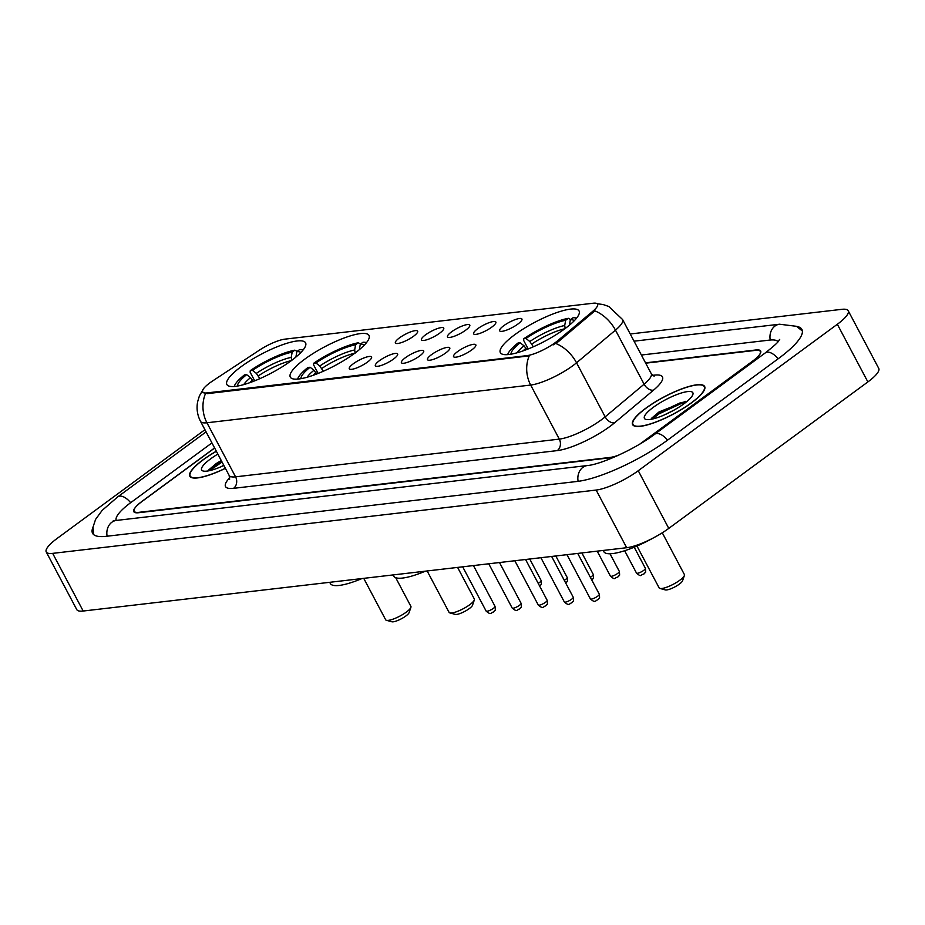 <?xml version="1.0" encoding="UTF-8"?>
<svg xmlns="http://www.w3.org/2000/svg" width="925" height="925" viewBox="0 0 925 925"><rect width="100%" height="100%" fill="white"/><g stroke="black" fill="none" stroke-linecap="round" stroke-linejoin="round"><path stroke-width="1.39" d="M354.587 353.373A44.527 10.695 -27.9 0 0 369.006 335.44A44.527 10.695 -27.9 0 0 344.447 337.879A44.527 10.695 -27.9 0 0 304.718 359.189A44.527 10.695 -27.9 0 0 290.3 377.123A44.527 10.695 -27.9 0 0 314.858 374.694A44.527 10.695 -27.9 0 0 354.587 353.373M291.167 360.762A44.527 10.695 -27.9 0 0 305.574 342.84A44.527 10.695 -27.9 0 0 281.027 345.268A44.527 10.695 -27.9 0 0 241.286 366.578A44.527 10.695 -27.9 0 0 226.868 384.511A44.527 10.695 -27.9 0 0 251.427 382.083A44.527 10.695 -27.9 0 0 291.167 360.762M564.643 328.907A44.527 10.695 -27.9 0 0 579.062 310.973A44.527 10.695 -27.9 0 0 554.503 313.402A44.527 10.695 -27.9 0 0 514.762 334.711A44.527 10.695 -27.9 0 0 500.344 352.645A44.527 10.695 -27.9 0 0 524.903 350.217A44.527 10.695 -27.9 0 0 564.643 328.907M503.732 325.727A12.603 3.029 152.1 0 1 515.745 319.426A12.603 3.029 152.1 0 1 522.012 319.472A12.603 3.029 152.1 0 1 517.85 324.085A12.603 3.029 152.1 0 1 499.986 331.138A12.603 3.029 152.1 0 1 503.732 325.727M477.67 328.768A12.603 3.029 152.1 0 1 489.672 322.467A12.603 3.029 152.1 0 1 495.95 322.513A12.603 3.029 152.1 0 1 491.788 327.115A12.603 3.029 152.1 0 1 473.924 334.168A12.603 3.029 152.1 0 1 477.67 328.768M451.597 331.797A12.603 3.029 152.1 0 1 463.61 325.496A12.603 3.029 152.1 0 1 469.877 325.542A12.603 3.029 152.1 0 1 465.714 330.156A12.603 3.029 152.1 0 1 447.85 337.209A12.603 3.029 152.1 0 1 451.597 331.797M425.535 334.838A12.603 3.029 152.1 0 1 437.537 328.537A12.603 3.029 152.1 0 1 443.815 328.583A12.603 3.029 152.1 0 1 439.641 333.197A12.603 3.029 152.1 0 1 421.788 340.25A12.603 3.029 152.1 0 1 425.535 334.838M399.461 337.879A12.603 3.029 152.1 0 1 411.475 331.578A12.603 3.029 152.1 0 1 417.742 331.624A12.603 3.029 152.1 0 1 413.579 336.238A12.603 3.029 152.1 0 1 395.715 343.279A12.603 3.029 152.1 0 1 399.461 337.879M457.632 351.569A12.603 3.029 152.1 0 1 469.646 345.268A12.603 3.029 152.1 0 1 475.924 345.314A12.603 3.029 152.1 0 1 471.75 349.928A12.603 3.029 152.1 0 1 453.886 356.981A12.603 3.029 152.1 0 1 457.632 351.569M431.57 354.61A12.603 3.029 152.1 0 1 443.572 348.309A12.603 3.029 152.1 0 1 449.851 348.355A12.603 3.029 152.1 0 1 445.688 352.968A12.603 3.029 152.1 0 1 427.824 360.01A12.603 3.029 152.1 0 1 431.57 354.61M405.497 357.64A12.603 3.029 152.1 0 1 417.51 351.338A12.603 3.029 152.1 0 1 423.777 351.384A12.603 3.029 152.1 0 1 419.615 355.998A12.603 3.029 152.1 0 1 401.751 363.051A12.603 3.029 152.1 0 1 405.497 357.64M379.435 360.681A12.603 3.029 152.1 0 1 391.437 354.379A12.603 3.029 152.1 0 1 397.715 354.425A12.603 3.029 152.1 0 1 393.553 359.039A12.603 3.029 152.1 0 1 375.689 366.092A12.603 3.029 152.1 0 1 379.435 360.681M353.362 363.722A12.603 3.029 152.1 0 1 365.375 357.42A12.603 3.029 152.1 0 1 371.642 357.466A12.603 3.029 152.1 0 1 367.479 362.08A12.603 3.029 152.1 0 1 349.615 369.121A12.603 3.029 152.1 0 1 353.362 363.722M557.81 340.62A22.686 5.446 152.1 0 1 555.278 342.608A22.686 5.446 152.1 0 1 526.857 355.651L206.888 392.928A22.686 5.446 152.1 0 1 202.552 391.98A22.686 5.446 152.1 0 1 212.819 380.822L259.382 350.17A22.686 5.446 152.1 0 1 284.877 339.151L593.237 303.227A22.686 5.446 152.1 0 1 597.562 304.175A22.686 5.446 152.1 0 1 592.752 311.32L557.81 340.62L558.365 341.672L553.115 344.921M214.588 447.943L142.311 501.119A25.206 6.059 -27.9 0 0 134.148 511.271A25.206 6.059 -27.9 0 0 138.958 512.323L609.968 457.447A25.206 6.059 -27.9 0 0 618.605 455.181M641.152 443.237A25.206 6.059 -27.9 0 0 641.557 442.948L752.164 361.583A25.206 6.059 -27.9 0 0 760.315 351.431A25.206 6.059 -27.9 0 0 755.505 350.378L645.696 363.178M211.929 442.913L131.015 502.437A45.371 10.903 -27.9 0 0 116.203 520.451M777.994 341.753A45.371 10.903 -27.9 0 0 769.473 340.111L641.383 355.027M204.934 429.709L57.13 538.431A33.612 8.071 -27.9 0 0 46.25 551.971A33.612 8.071 -27.9 0 0 52.667 553.37L596.139 490.053A33.612 8.071 -27.9 0 0 638.25 470.733L837.333 324.27A33.612 8.071 -27.9 0 0 848.213 310.742A33.612 8.071 -27.9 0 0 841.808 309.332L630.237 333.983M46.25 551.971L76.787 609.633A33.612 8.071 -27.9 0 0 83.192 611.032L626.676 547.716A33.612 8.071 -27.9 0 0 668.775 528.395L867.87 381.933A33.612 8.071 -27.9 0 0 878.75 368.404L848.213 310.742M93.02 527.25A72.254 17.355 -27.9 0 0 92.569 533.286A72.254 17.355 -27.9 0 0 106.363 536.303L577.373 481.428A72.254 17.355 -27.9 0 0 667.908 439.884L778.515 358.518A72.254 17.355 -27.9 0 0 801.906 329.416A72.254 17.355 -27.9 0 0 796.656 326.398M691.449 402.895A40.746 9.793 -27.9 0 0 704.642 386.488A40.746 9.793 -27.9 0 0 682.164 388.72A40.746 9.793 -27.9 0 0 645.8 408.214A40.746 9.793 -27.9 0 0 632.607 424.621A40.746 9.793 -27.9 0 0 655.085 422.401A40.746 9.793 -27.9 0 0 691.449 402.895M216.323 451.215A40.746 9.793 -27.9 0 0 203.026 459.806A40.746 9.793 -27.9 0 0 189.833 476.213A40.746 9.793 -27.9 0 0 225.399 468.351M597.192 303.735L603.077 304.522L608.777 306.476L622.594 319.553A33.612 8.071 152.1 0 1 615.472 330.144L576.541 362.797A33.612 8.071 152.1 0 1 572.783 365.733A33.612 8.071 152.1 0 1 530.673 385.054A29.403 24.293 -96.6 0 1 529.216 355.882L207.258 393.645L202.61 392.096M555.763 343.453L555.728 343.464A29.403 18.986 -130 0 1 576.541 362.797L605.158 416.851L644.101 384.199A33.612 8.071 -27.9 0 0 651.223 373.608L654.148 376.197M652.611 375.342L654.438 375.134A42.007 10.094 152.1 0 1 653.559 390.13A8.406 5.423 50 0 1 644.101 384.199L615.472 330.144A29.403 18.986 -130 0 0 594.844 310.858L558.365 341.672M214.646 448.047L141.964 501.523A25.206 6.059 -27.9 0 0 133.801 511.675A25.206 6.059 -27.9 0 0 138.611 512.727L609.159 457.898A25.206 6.059 -27.9 0 0 616.94 455.933M640.042 443.908A25.206 6.059 -27.9 0 0 640.736 443.41L752.511 361.189A25.206 6.059 -27.9 0 0 760.662 351.038A25.206 6.059 -27.9 0 0 755.852 349.985L645.511 362.843M646.043 408.191A40.33 9.689 -27.9 0 0 632.978 424.425A40.33 9.689 -27.9 0 0 655.224 422.228A40.33 9.689 -27.9 0 0 691.206 402.93A40.33 9.689 -27.9 0 0 704.26 386.685A40.33 9.689 -27.9 0 0 682.026 388.893A40.33 9.689 -27.9 0 0 646.043 408.191M663.792 415.175L673.782 410.249M683.968 403.774A27.392 6.579 -27.9 0 0 692.848 394.582A27.392 6.579 -27.9 0 0 680.476 393.275A27.392 6.579 -27.9 0 0 653.281 407.347A27.392 6.579 -27.9 0 0 645.928 419.418A27.392 6.579 -27.9 0 0 683.968 403.774M685.864 401.265L659.097 411.891L651.57 418.273M652.287 419.071L659.016 413.857L680.372 403.89L685.541 402.572M651.235 418.805L658.542 412.955L679.898 402.988L687.044 401.369M216.369 451.308A40.33 9.689 -27.9 0 0 203.257 459.783A40.33 9.689 -27.9 0 0 190.203 476.017A40.33 9.689 -27.9 0 0 225.353 468.27M221.017 466.755L223.746 465.229M217.849 454.094A27.392 6.579 -27.9 0 0 210.507 458.939A27.392 6.579 -27.9 0 0 203.153 471.01A27.392 6.579 -27.9 0 0 223.873 465.483M221.248 460.523L216.323 463.483L208.796 469.865M209.512 470.652L222.058 462.038M208.449 470.397L221.584 461.136M636.967 546.039L659.132 587.884A14.28 3.434 -27.9 0 0 659.918 588.427L665.306 589.907A10.083 2.417 -27.9 0 0 679.308 584.149A10.083 2.417 -27.9 0 0 682.569 580.773L684.384 575.477A14.28 3.434 -27.9 0 0 684.373 574.518L662.277 532.788M659.918 588.427A14.28 3.434 -27.9 0 0 679.748 580.276A14.28 3.434 -27.9 0 0 684.384 575.477M528.175 348.956L523.596 340.296L523.77 338.747A39.995 9.608 -27.9 0 1 568.343 318.304L565.649 320.281A36.133 8.683 -27.9 0 0 525.955 338.492L529.828 341.51L533.355 346.783M603.181 550.456L603.817 551.647A46.215 11.1 -27.9 0 0 653.871 537.645M568.343 318.304L570.621 319.53M526.73 349.523L524.012 345.8L520.127 342.782L517.954 343.036A39.995 9.608 -27.9 0 0 507.779 354.321A39.995 9.608 -27.9 0 0 507.686 354.622M576.275 318.061L576.564 318.142A39.995 9.608 -27.9 0 0 576.275 318.061A39.995 9.608 -27.9 0 0 573.049 317.749L570.355 319.738L569.418 324.964A32.317 7.758 -27.9 0 1 569.673 324.964M520.127 342.782A36.133 8.683 -27.9 0 0 510.958 354.194M525.955 338.492L523.77 338.747M574.379 320.617A36.133 8.683 -27.9 0 0 570.355 319.738M565.21 328.687L564.712 325.507L565.649 320.281M427.153 570.956L449.076 612.362A14.28 3.434 -27.9 0 0 449.874 612.905L455.262 614.385A10.083 2.417 -27.9 0 0 469.252 608.627A10.083 2.417 -27.9 0 0 472.525 605.239L474.328 599.955A14.28 3.434 -27.9 0 0 474.328 598.995L457.597 567.407M449.874 612.905A14.28 3.434 -27.9 0 0 469.703 604.742A14.28 3.434 -27.9 0 0 474.328 599.955M318.131 373.434L313.54 364.774L313.725 363.224A39.995 9.608 -27.9 0 1 358.287 342.77L355.593 344.759A36.133 8.683 -27.9 0 0 315.899 362.97L319.784 365.988L323.311 371.249M393.125 574.922L393.761 576.125A46.215 11.1 -27.9 0 0 425.408 571.164M358.287 342.77L360.577 344.007M316.674 374.001L313.968 370.266L310.083 367.248L307.909 367.502A39.995 9.608 -27.9 0 0 297.734 378.799A39.995 9.608 -27.9 0 0 297.642 379.088L297.734 378.799M366.219 342.539L366.52 342.62A39.995 9.608 -27.9 0 0 366.219 342.539A39.995 9.608 -27.9 0 0 362.993 342.227L360.299 344.204L359.374 349.43A32.317 7.758 -27.9 0 1 359.628 349.43M310.083 367.248A36.133 8.683 -27.9 0 0 300.903 378.672M315.899 362.97L313.725 363.224M364.334 345.094A36.133 8.683 -27.9 0 0 360.299 344.204M355.154 353.165L354.668 349.985L355.593 344.759M363.733 578.345L385.644 619.75A14.28 3.434 -27.9 0 0 386.442 620.293L391.83 621.773A10.083 2.417 -27.9 0 0 405.832 616.015A10.083 2.417 -27.9 0 0 409.093 612.628L410.897 607.343A14.28 3.434 -27.9 0 0 410.897 606.384L395.692 577.674M386.442 620.293A14.28 3.434 -27.9 0 0 406.272 612.142A14.28 3.434 -27.9 0 0 410.897 607.343M254.699 380.822L250.108 372.162L250.293 370.613A39.995 9.608 -27.9 0 1 294.867 350.159L292.173 352.147A36.133 8.683 -27.9 0 0 252.479 370.358L256.352 373.376L259.879 378.637M329.705 582.311L330.341 583.513A46.215 11.1 -27.9 0 0 361.976 578.553M294.867 350.159L297.145 351.396M253.242 381.389L250.536 377.666L246.651 374.648L244.477 374.891A39.995 9.608 -27.9 0 0 234.302 386.188A39.995 9.608 -27.9 0 0 234.21 386.488L234.302 386.188M302.787 349.928L303.088 350.008A39.995 9.608 -27.9 0 0 302.787 349.928A39.995 9.608 -27.9 0 0 299.573 349.615L296.879 351.592L295.942 356.819A32.317 7.758 -27.9 0 1 296.197 356.83M246.651 374.648A36.133 8.683 -27.9 0 0 237.471 386.06M252.479 370.358L250.293 370.613M300.903 352.483A36.133 8.683 -27.9 0 0 296.879 351.592M291.733 360.553L291.236 357.374L292.173 352.147M592.752 311.32L593.307 312.373M206.888 392.928L207.258 393.645M526.857 355.651L527.227 356.356M107.115 536.211A13.447 11.1 -96.6 0 1 111.856 522.243A13.447 11.1 -96.6 0 1 116.411 520.428L113.324 520.544M93.61 534.581L93.032 527.088L95.576 519.399L102.143 510.403L117.81 496.806A13.447 6.857 53.7 0 1 119.672 496.101A13.447 6.857 53.7 0 1 130.645 502.714M802.38 331.011L796.506 326.317L779.532 324.224A13.447 11.1 83.4 0 0 774.977 326.051A13.447 11.1 83.4 0 0 770.236 340.03M778.133 358.796A13.447 6.857 -126.3 0 0 767.16 352.182A13.447 6.857 -126.3 0 0 765.31 352.887L654.703 434.253C635.487 448.96 600.302 464.651 587.421 465.541L116.411 520.428M667.526 440.161A13.447 6.857 -126.3 0 0 656.553 433.547A13.447 6.857 -126.3 0 0 654.703 434.253M578.125 481.335A13.447 11.1 -96.6 0 1 582.877 467.368A13.447 11.1 -96.6 0 1 587.421 465.541M83.192 611.032L52.667 553.37M867.87 381.933L837.333 324.27M668.775 528.395L638.25 470.733M626.676 547.716L596.139 490.053M233.562 488.331A8.406 6.938 83.4 0 0 235.563 476.837L559.301 439.121A33.612 8.071 -27.9 0 0 601.4 419.788A33.612 8.071 -27.9 0 0 605.158 416.851A8.406 5.423 50 0 0 614.616 422.771A42.007 10.094 152.1 0 1 557.289 450.602L233.562 488.331A42.007 10.094 152.1 0 1 229.805 477.624M229.146 475.427A33.612 8.071 -27.9 0 0 235.563 476.837L206.934 422.771A33.612 8.071 152.1 0 1 200.528 421.372L229.146 475.427L229.643 479.312M205.489 393.611A29.403 24.293 83.4 0 0 206.934 422.771L530.673 385.054L559.301 439.121A8.406 6.938 83.4 0 1 557.289 450.602M653.559 390.13L614.616 422.771M653.27 375.816A8.406 6.938 83.4 0 0 654.438 375.134M597.654 596.209A5.041 1.214 -27.9 0 0 599.284 594.185C599.955 600.383 599.423 597.157 597.793 599.874C595.446 600.094 595.712 603.701 590.381 598.903A5.041 1.214 -27.9 0 0 593.156 598.625A5.041 1.214 -27.9 0 0 597.654 596.209M571.592 599.25A5.041 1.214 -27.9 0 0 573.222 597.215C573.893 603.412 573.35 600.198 571.731 602.903C569.372 603.123 569.65 606.742 564.308 601.932A5.041 1.214 -27.9 0 0 567.094 601.666A5.041 1.214 -27.9 0 0 571.592 599.25M545.519 602.291A5.041 1.214 -27.9 0 0 547.149 600.256C547.82 606.453 547.288 603.239 545.658 605.944C543.299 606.164 543.576 609.772 538.246 604.973A5.041 1.214 -27.9 0 0 541.021 604.696A5.041 1.214 -27.9 0 0 545.519 602.291M519.457 605.32A5.041 1.214 -27.9 0 0 521.087 603.297C521.758 609.494 521.214 606.28 519.584 608.985C517.237 609.205 517.514 612.812 512.173 608.014A5.041 1.214 -27.9 0 0 514.959 607.737A5.041 1.214 -27.9 0 0 519.457 605.32M493.383 608.361A5.041 1.214 -27.9 0 0 495.014 606.326C495.684 612.523 495.153 609.309 493.522 612.015C491.163 612.246 491.441 615.853 486.111 611.043A5.041 1.214 -27.9 0 0 488.886 610.778A5.041 1.214 -27.9 0 0 493.383 608.361M645.384 568.343C646.055 574.541 645.523 571.315 643.893 574.032C639.846 574.922 641.707 577.524 636.481 573.061A5.041 1.214 -27.9 0 0 639.256 572.783A5.041 1.214 -27.9 0 0 643.754 570.367A5.041 1.214 -27.9 0 0 645.384 568.343L634.203 547.207M619.322 571.373C619.993 577.57 619.449 574.356 617.819 577.061C613.784 577.952 615.645 580.553 610.407 576.09A5.041 1.214 -27.9 0 0 613.194 575.824A5.041 1.214 -27.9 0 0 617.692 573.408A5.041 1.214 -27.9 0 0 619.322 571.373L610.003 553.774M590.347 577.293A5.041 1.214 -27.9 0 0 591.618 576.448A5.041 1.214 -27.9 0 0 593.249 574.413L581.883 552.93M564.273 580.322A5.041 1.214 -27.9 0 0 565.557 579.478A5.041 1.214 -27.9 0 0 567.187 577.454L555.809 555.971M538.211 583.363A5.041 1.214 -27.9 0 0 539.483 582.519A5.041 1.214 -27.9 0 0 541.113 580.484L529.748 559.012M564.828 328.768A31.092 7.469 -27.9 0 0 531.875 343.984M524.012 345.8A32.317 7.758 -27.9 0 0 517.191 352.749M564.712 325.507A32.317 7.758 -27.9 0 0 529.828 341.51M526.059 348.262A31.092 7.469 -27.9 0 0 523.064 350.876M354.772 353.246A31.092 7.469 -27.9 0 0 321.831 368.451M313.968 370.266A32.317 7.758 -27.9 0 0 307.146 377.227M354.668 349.985A32.317 7.758 -27.9 0 0 319.784 365.988M316.003 372.74A31.092 7.469 -27.9 0 0 313.02 375.353M291.34 360.634A31.092 7.469 -27.9 0 0 258.399 375.851M250.536 377.666A32.317 7.758 -27.9 0 0 243.714 384.615M291.236 357.374A32.317 7.758 -27.9 0 0 256.352 373.376M252.583 380.129A31.092 7.469 -27.9 0 0 249.588 382.742M117.81 496.806L206.078 431.871M779.694 339.429C777.983 340.955 781.671 339.995 765.31 352.887M634.041 341.175L779.532 324.224M203.373 389.09L199.372 395.993L197.626 401.774C196.354 408.619 197.314 415.152 200.528 421.372M622.594 319.553L651.223 373.608M633.637 425.673L632.978 424.425M704.919 387.922L704.26 386.685M190.862 477.254L190.203 476.017M599.284 594.185L577.709 553.416M590.381 598.903L566.956 554.676M573.222 597.215L551.635 556.457M564.308 601.932L540.894 557.706M547.149 600.256L525.573 559.498M538.246 604.973L514.82 560.747M521.087 603.297L499.5 562.527M512.173 608.014L488.758 563.788M495.014 606.326L473.438 565.568M486.111 611.043L462.685 566.817M636.481 573.061L624.664 550.733M610.407 576.09L597.203 551.15M593.249 574.413C593.919 580.611 593.388 577.397 591.757 580.102M567.187 577.454C567.857 583.652 567.314 580.438 565.684 583.143M541.113 580.484C541.784 586.681 541.252 583.467 539.622 586.173"/></g></svg>
